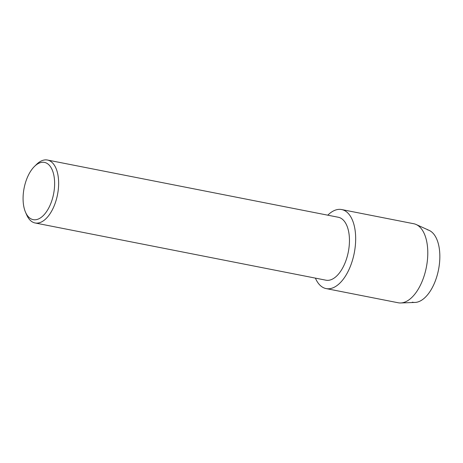 <?xml version="1.0" encoding="UTF-8"?>
<svg xmlns="http://www.w3.org/2000/svg" width="463" height="463" viewBox="0 0 463 463"><rect width="100%" height="100%" fill="white"/><g stroke="black" fill="none" stroke-linecap="round" stroke-linejoin="round"><path stroke-width="0.69" d="M34.499 166.402L36.502 164.434A32.074 16.518 101.1 0 1 47.486 160.036L338.303 217.251A32.074 16.518 101.1 0 1 338.667 217.332A32.074 16.518 101.1 0 1 348.245 252.266A32.074 16.518 101.1 0 1 325.917 280.19L35.101 222.969A32.074 16.518 101.1 0 1 34.737 222.894A32.074 16.518 101.1 0 1 26.605 214.739L25.494 212.164A29.175 15.024 101.1 0 1 34.499 166.402A29.175 15.024 101.1 0 1 44.818 162.472A29.175 15.024 101.1 0 1 53.465 194.57A29.175 15.024 101.1 0 1 32.89 219.572A29.175 15.024 101.1 0 1 25.494 212.164M325.657 288.484A40.269 20.742 101.1 0 1 315.396 278.118A40.269 20.742 101.1 0 0 325.657 288.484A40.269 20.742 101.1 0 0 354.062 253.967A40.269 20.742 101.1 0 0 342.128 209.658A40.269 20.742 101.1 0 1 354.154 253.521A40.269 20.742 101.1 0 1 326.12 288.582A40.269 20.742 101.1 0 1 325.657 288.484M327.775 215.179A40.269 20.742 101.1 0 1 342.128 209.658A40.269 20.742 101.1 0 0 341.665 209.554A40.269 20.742 101.1 0 0 327.775 215.179M47.486 160.036A32.074 16.518 101.1 0 1 47.851 160.117A32.074 16.518 101.1 0 1 57.429 195.05A32.074 16.518 101.1 0 1 35.101 222.969M427.407 229.787A36.982 19.047 101.1 0 1 438.368 270.479A36.982 19.047 101.1 0 1 412.284 302.171M341.665 209.554L413.783 223.745A40.269 20.742 101.1 0 1 414.24 223.843A40.269 20.742 101.1 0 1 416.168 224.509L429.178 230.395A36.982 19.047 101.1 0 1 438.53 269.657A36.982 19.047 101.1 0 1 414.998 302.443L400.732 302.964A40.269 20.742 101.1 0 1 398.232 302.773L326.12 288.582M416.168 224.509A40.269 20.742 101.1 0 1 426.359 267.261A40.269 20.742 101.1 0 1 400.732 302.964"/></g></svg>
